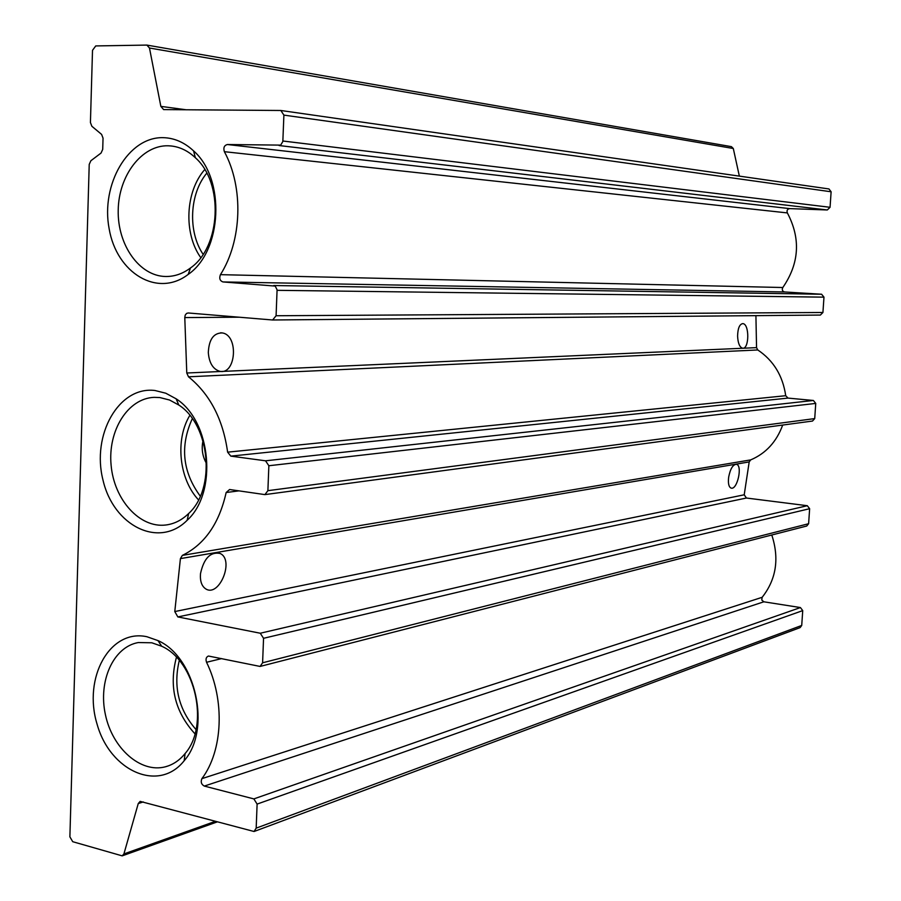 <?xml version="1.0" encoding="UTF-8"?>
<svg xmlns="http://www.w3.org/2000/svg" width="901" height="901" viewBox="0 0 901 901"><rect width="100%" height="100%" fill="white"/><g stroke="black" fill="none" stroke-linecap="round" stroke-linejoin="round"><path stroke-width="1.35" d="M179.288 660.478C173.071 686.539 178.646 709.571 196.024 729.585M206.791 173.161C189.401 193.929 187.768 231.692 203.097 254.319M192.318 418.65C179.828 446.063 182.498 471.91 200.304 496.203M202.984 440.803C201.295 448.935 202.477 456.503 206.509 463.497M69.884 836.849L72.733 841.703L122.176 855.86L123.91 853.934L138.247 803.568L140.139 801.383L254.059 831.499L256.177 828.143L257.112 804.086L253.857 798.905L204.29 786.077C201.328 784.422 200.529 781.944 201.903 778.644C222.952 750.691 225.104 700.28 206.554 662.28C205.484 659.115 206.115 657.02 208.458 656.029L260.085 666.436L262.596 662.787L263.554 638.302L260.265 633.234L177.835 616.926L174.783 611.565L180.414 558.609L182.362 555.388C204.628 544.463 219.225 523.504 226.151 492.52L229.597 489.513L264.917 494.615L267.89 490.673L268.858 465.738L265.536 460.805L230.814 456.131L227.626 452.167C223.031 419.348 209.989 394.221 188.5 376.809L186.777 373.003L184.784 317.58L185.201 315.136L186.563 313.424L188.241 312.974L272.62 319.99L276.089 315.744L277.08 289.818L275.233 286.09L222.93 281.934C219.878 280.797 219.044 278.375 220.441 274.659C241.986 240.871 243.822 187.554 224.372 151.683C223.2 147.798 224.203 145.399 227.367 144.52L280.695 145.117L282.835 141.525L283.894 115.114L280.83 110.485L163.622 109.595L160.851 106.374L149.476 48.023L146.897 45.084L95.743 45.928L92.51 50.321L90.427 122.536L91.868 126.275L101.599 134.395L103.041 138.157L102.714 149.363L101.047 153.057L90.877 160.738L89.222 164.41L69.884 836.849M254.319 831.409L800.122 627.614L801.721 625.452L802.735 610.608L800.415 607.556L763.845 601.8L204.29 786.077M771.785 535.003C779.478 558.586 776.279 579.343 762.167 597.295L761.762 600.01L763.845 601.8M260.31 666.38L806.733 526.026L808.614 523.718L809.639 508.705L807.296 505.709L746.433 498.028L177.835 616.926M782.687 425.058C776.549 441.817 765.884 453.428 750.691 459.893L749.193 461.92L744.215 494.795L746.433 498.028M728.661 477.181C727.94 483.42 728.774 487.069 731.173 488.128C737.311 490.121 742.841 465.153 736.354 464.285C732.828 464.612 730.272 468.914 728.661 477.181M200.495 573.655C199.932 581.179 201.723 586.281 205.867 588.972C219.416 597.453 234.688 559.667 220.058 553.451C210.372 551.615 203.851 558.35 200.495 573.655M265.063 494.593L812.499 421.049L814.718 418.593L815.743 403.423L813.389 400.472L788.026 398.096L230.814 456.131M755.916 315.643L756.547 347.64L757.775 349.96C773.486 360.49 782.811 375.74 785.717 395.708L788.026 398.096M208.311 352.516C209.111 362.652 212.782 368.869 219.326 371.167C235.938 375.863 239.125 335.228 222.254 332.931C213.616 332.92 208.964 339.452 208.311 352.516M737.592 336.084C737.953 343.168 739.608 347.212 742.559 348.203C749.328 349.532 749.609 323.797 742.796 323.617C739.541 324.135 737.806 328.291 737.592 336.084M272.89 319.979L820.361 315.068L822.928 312.489L823.976 297.15L821.599 294.244L784.557 291.958L222.93 281.934M280.83 110.485L828.965 188.951L831.116 191.778L830.058 207.298L827.298 209.978L789.659 208.615C787.328 209.111 786.562 210.541 787.361 212.918C800.876 238.528 799.356 263.396 782.823 287.52C781.753 289.784 782.327 291.26 784.557 291.958M739.349 176.123L733.301 148.507L731.409 146.649L146.897 45.084M154.972 390.505C118.786 385.943 91.373 434.868 103.007 480.132C113.492 525.846 158.858 548.822 187.16 520.282C217.817 492.689 211.341 421.116 176.123 398.805L165.784 393.219L154.972 390.505M163.216 137.662C128.224 136.659 100.653 184.559 109.134 228.696C116.623 273.172 157.517 298.017 188.196 274.411C222.31 251.075 225.723 178.95 193.602 150.917C184.435 142.369 174.31 137.954 163.216 137.662M146.942 636.737C109.854 628.538 82.779 677.845 97.105 724.258C110.147 771.2 158.79 793.015 184.176 760.726C211.803 729.551 195.799 656.998 157.99 640.6L146.942 636.737M176.438 657.291C168.746 686.359 174.929 711.869 194.965 733.831M151.807 642.785L138.281 642.548C113.244 646.952 98.018 681.19 105.417 714.696C112.411 748.28 140.522 773.362 165.266 766.83C172.902 764.814 179.513 760.388 185.088 753.551C209.742 725.632 195.494 660.996 161.684 646.242L151.807 642.785M204.752 169.546C185.268 191.631 183.466 233.438 200.754 257.618M168.138 145.782C141.705 145.072 118.628 175.616 118.211 210.226C117.412 244.824 139.227 275.976 165.469 276.494C174.31 276.652 182.644 273.825 190.471 267.991C220.959 247.032 223.989 182.79 195.314 157.698C187.994 150.827 179.896 146.908 171.021 145.962L168.138 145.782M189.829 415.395C174.974 439.654 179.04 479.163 198.535 499.897M159.86 397.555L154.127 397.352C127.773 398.343 107.737 430.712 111.105 465.164C114.033 499.65 139.621 528.268 165.739 525.013C174.231 523.965 181.856 520.125 188.647 513.514C216.015 488.792 210.237 425.024 178.792 405.022L169.534 400.01L159.86 397.555M215.215 821.397L123.91 853.934M143.304 801.924L138.247 803.568M801.721 625.452L256.177 828.143M802.735 610.608L257.112 804.086M800.415 607.556L253.857 798.905M762.167 597.295L201.903 778.644M221.646 658.586L206.554 662.28M808.614 523.718L262.596 662.787M809.639 508.705L263.554 638.302M807.296 505.709L260.265 633.234M744.215 494.795L174.783 611.565M749.193 461.92L180.414 558.609M750.691 459.893L182.362 555.388M238.889 490.876L226.151 492.52M814.718 418.593L267.89 490.673M815.743 403.423L268.858 465.738M813.389 400.472L265.536 460.805M785.717 395.708L227.626 452.167M757.775 349.96L188.5 376.809M756.547 347.64L186.777 373.003M239.114 317.208L184.784 317.58M822.928 312.489L276.089 315.744M823.976 297.15L277.08 290.325M821.599 294.244L273.724 285.527M782.823 287.52L220.441 274.659M787.361 212.918L224.372 151.683M789.659 208.615L227.367 144.52M827.298 209.978L279.13 145.545M830.058 207.298L282.88 141.006M831.116 191.778L283.894 115.114M186.18 109.776L160.851 106.374M733.301 148.507L149.476 48.023M217.186 821.926L122.378 855.792M820.361 315.068L272.62 319.99M168.284 765.895L165.266 766.83M161.684 646.242L157.99 640.6M185.088 753.551L184.176 760.726M171.595 146.018L171.021 145.962M195.314 157.698L193.602 150.917M190.471 267.991L188.196 274.411M167.665 524.742L165.739 525.013M178.792 405.022L176.123 398.805M188.647 513.514L187.16 520.282M219.99 553.405L215.677 552.673M222.175 332.92L220.621 332.773"/></g></svg>
